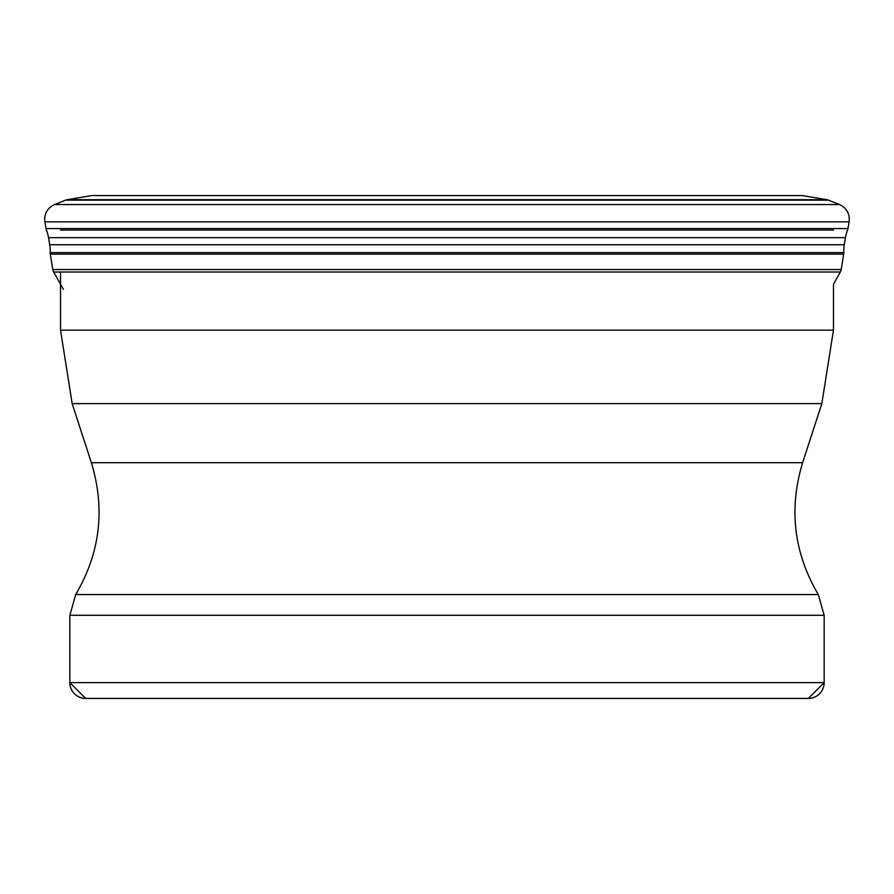<?xml version="1.0" encoding="UTF-8"?>
<svg xmlns="http://www.w3.org/2000/svg" width="894" height="894" viewBox="0 0 894 894"><rect width="100%" height="100%" fill="white"/><g stroke="black" fill="none" stroke-linecap="round" stroke-linejoin="round"><path stroke-width="1.34" d="M60.535 272.279L60.535 330.188L833.465 330.188L833.465 284.214L840.315 272.022A7.565 7.565 0 0 0 841.187 269.541L843.712 254.119A7.532 7.532 0 0 0 843.813 252.6A38.777 38.777 0 0 1 844.305 244.755L845.478 237.659A39.012 39.012 0 0 1 847.557 230.049A7.588 7.588 0 0 0 847.959 228.585L849.076 221.857A15.835 15.835 0 0 0 839.377 204.547L828.514 200.167A7.923 7.923 0 0 0 826.861 199.697L802.175 195.562L91.825 195.562L67.139 199.697A7.923 7.923 0 0 0 65.486 200.167A7.923 7.923 0 0 1 67.139 199.697L826.861 199.697M50.22 251.091A38.777 38.777 0 0 0 49.695 244.755L48.522 237.659A39.012 39.012 0 0 0 46.443 230.049A7.588 7.588 0 0 1 46.041 228.585L44.924 221.857A15.835 15.835 0 0 1 54.623 204.547L65.486 200.167L54.623 204.547A15.835 15.835 0 0 0 44.924 221.857L46.041 228.585A7.588 7.588 0 0 0 46.443 230.06A39.012 39.012 0 0 1 48.522 237.659L49.695 244.755A38.777 38.777 0 0 1 50.187 252.6A38.777 38.777 0 0 0 50.22 251.091M50.287 254.119A7.532 7.532 0 0 1 50.187 252.6A7.532 7.532 0 0 0 50.287 254.119L52.813 269.541L50.287 254.119L843.712 254.119M53.685 272.022A7.565 7.565 0 0 1 52.813 269.541A7.565 7.565 0 0 0 53.685 272.022L63.44 289.388L53.685 272.022L840.315 272.022M824.156 615.273L818.301 594.555L75.699 594.555L69.844 615.273L824.156 615.273L824.156 682.603A15.835 15.835 90 0 1 808.321 698.438L85.679 698.438A15.835 15.835 -90 0 1 69.844 682.603L824.156 682.603L808.321 698.438M606.054 698.438L287.946 698.438M91.825 195.562L67.139 199.697M60.434 230.049L833.566 230.049M48.522 237.659L845.478 237.659M844.305 244.755L49.695 244.755M847.959 228.585L46.041 228.585M44.924 221.857L849.076 221.857M839.377 204.547L54.623 204.547M65.486 200.167L828.514 200.167M843.813 252.6L50.187 252.6M841.187 269.541L52.813 269.541M75.699 594.555C100.184 552.894 105.414 508.954 91.367 462.712L802.622 462.712L821.832 403.607L72.168 403.607L60.535 330.188M802.622 462.712L802.622 462.712C788.586 508.954 793.816 552.894 818.301 594.555M91.367 462.712L72.168 403.607M85.679 698.438L69.844 682.603L69.844 615.273M821.832 403.607L833.465 330.188"/></g></svg>
